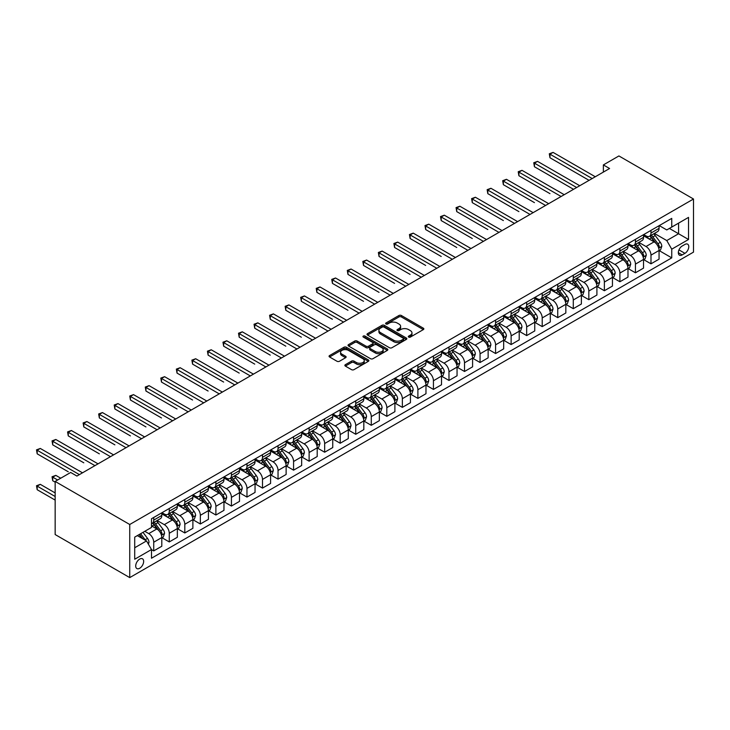 <?xml version="1.0" encoding="UTF-8"?>
<svg xmlns="http://www.w3.org/2000/svg" width="730" height="730" viewBox="0 0 730 730"><rect width="100%" height="100%" fill="white"/><g stroke="black" fill="none" stroke-linecap="round" stroke-linejoin="round"><path stroke-width="1.09" d="M408.672 337.087A1.205 0.694 0 0 0 410.379 337.087L423.345 329.595A1.725 0.995 0 0 0 423.847 328.892A1.725 0.995 0 0 0 423.345 328.19L401.381 315.506A1.725 0.995 0 0 0 398.936 315.506L385.969 322.998A1.205 0.694 0 0 0 385.623 323.49A1.205 0.694 0 0 0 385.969 323.983A1.205 0.694 0 0 0 387.685 323.983L389.355 323.007A5.521 3.185 0 0 1 397.166 323.007L399 324.065A5.521 3.185 0 0 1 400.615 326.319A5.521 3.185 0 0 1 399 328.573L397.321 329.549A1.205 0.694 0 0 0 396.965 330.042A1.205 0.694 0 0 0 397.321 330.535A1.205 0.694 0 0 0 399.027 330.535L400.706 329.559A5.521 3.185 0 0 1 408.517 329.559L410.351 330.617A5.521 3.185 0 0 1 411.966 332.871A5.521 3.185 0 0 1 410.351 335.125L408.672 336.101A1.205 0.694 0 0 0 408.316 336.594A1.205 0.694 0 0 0 408.672 337.087L408.672 336.101M139.676 568.278A5.63 3.248 120 0 0 143.354 563.323A5.63 3.248 120 0 0 142.496 558.815A5.63 3.248 120 0 0 139.676 559.089A5.63 3.248 120 0 0 136.008 564.044A5.63 3.248 120 0 0 136.866 568.551A5.63 3.248 120 0 0 139.676 568.278M345.372 364.681A1.725 0.995 0 0 0 344.861 365.383A1.725 0.995 0 0 0 345.372 366.095L351.531 369.645A1.725 0.995 0 0 0 353.977 369.645L368.367 361.332A1.725 0.995 0 0 0 368.878 360.629A1.725 0.995 0 0 0 368.367 359.926L346.403 347.243A1.725 0.995 0 0 0 343.967 347.243L329.568 355.556A1.725 0.995 0 0 0 329.066 356.267A1.725 0.995 0 0 0 329.568 356.97L337.014 361.268A1.725 0.995 0 0 0 339.45 361.268L345.618 357.709A1.725 0.995 0 0 0 346.12 357.007A1.725 0.995 0 0 0 345.618 356.295L341.923 354.169A4.617 2.664 0 0 1 340.572 352.28A4.617 2.664 0 0 1 343.419 349.816A4.617 2.664 0 0 1 348.447 350.4L362.91 358.749A4.617 2.664 0 0 1 364.261 360.629A4.617 2.664 0 0 1 361.414 363.093A4.617 2.664 0 0 1 356.386 362.518L353.977 361.122A1.725 0.995 0 0 0 351.531 361.122L345.372 364.681L345.372 366.095L351.531 362.564L351.531 361.122M693.5 199.007L618.912 155.946L603.372 164.916L609.587 168.502L76.906 476.051L70.682 472.456L55.151 481.435L129.739 524.496L693.5 199.007L693.5 252.124L129.739 577.603L129.739 524.496M389.482 347.736A1.725 0.995 0 0 0 391.919 347.736L406.318 339.423A1.725 0.995 0 0 0 406.829 338.72A1.725 0.995 0 0 0 406.318 338.017L384.354 325.334A1.725 0.995 0 0 0 381.918 325.334L367.518 333.647A1.725 0.995 0 0 0 367.007 334.349A1.725 0.995 0 0 0 367.518 335.061L389.482 347.736M363.786 337.342A1.205 0.694 0 0 1 365.018 337.515L365.018 336.083L387.347 348.967A1.725 0.995 0 0 1 387.849 349.679A1.725 0.995 0 0 1 387.347 350.382L372.948 358.695A1.725 0.995 0 0 1 370.502 358.695L348.538 346.011L348.538 344.606A1.725 0.995 0 0 0 348.037 345.308A1.725 0.995 0 0 0 348.538 346.011M348.538 344.606L354.707 341.047A1.725 0.995 0 0 1 357.143 341.047L366.049 346.184A1.725 0.995 0 0 0 368.495 346.184L372.583 343.83A1.725 0.995 0 0 0 373.085 343.127A1.725 0.995 0 0 0 372.583 342.416L363.303 337.068A1.205 0.694 0 0 1 362.956 336.576A1.205 0.694 0 0 1 363.695 335.928A1.205 0.694 0 0 1 365.018 336.083M684.923 244.44L682.185 246.019A5.448 3.148 120 0 0 678.626 250.819A5.448 3.148 120 0 0 679.466 255.19A5.448 3.148 120 0 0 682.185 254.916L684.923 253.337A5.448 3.148 120 0 0 688.481 248.538A5.448 3.148 120 0 0 687.651 244.167A5.448 3.148 120 0 0 684.923 244.44M659.254 225.597L666.773 229.941L671.746 227.076L671.746 218.389L151.493 518.756L151.493 527.434L134.712 537.125L134.712 559.235L151.493 549.544L151.493 558.231L671.746 257.863L671.746 249.176L666.773 240.562L654.409 233.427M671.746 227.076L688.527 217.385L688.527 239.486L671.746 249.176M55.151 481.435L55.151 534.542L129.739 577.603M603.372 164.916L603.372 172.097M669.383 228.435L678.581 233.746L678.581 223.125L688.527 217.385M666.773 240.562L678.581 233.746L688.527 239.486M134.712 547.746L146.52 540.93L137.322 535.619M151.493 549.617L153.729 550.904L153.729 542.226A7.035 4.061 -120 0 0 148.756 533.612L144.777 531.312M153.729 550.904L161.804 546.241L161.804 537.554A7.035 4.061 -120 0 0 156.84 528.949L151.493 525.856M161.996 537.736L169.269 541.934L169.269 533.256A7.035 4.061 -120 0 0 164.296 524.642L157.151 520.517M169.269 541.934L177.344 537.271L177.344 528.584A7.035 4.061 -120 0 0 172.371 519.97L161.804 513.874M177.536 528.766L184.809 532.964L184.809 524.277A7.035 4.061 -120 0 0 179.835 515.672L172.691 511.548M184.809 532.964L192.884 528.301L192.884 519.614A7.035 4.061 -120 0 0 187.911 511L177.344 504.905M193.076 519.796L200.349 523.994L200.349 515.307A7.035 4.061 -120 0 0 195.375 506.693L188.231 502.578M200.349 523.994L208.424 519.331L208.424 510.644A7.035 4.061 -120 0 0 203.451 502.03L192.884 495.935M208.616 510.827L215.888 515.024L215.888 506.337A7.035 4.061 -120 0 0 210.915 497.723L203.77 493.599M215.888 515.024L223.964 510.352L223.964 501.674A7.035 4.061 -120 0 0 218.991 493.06L208.424 486.956M224.156 501.848L231.428 506.054L231.428 497.367A7.035 4.061 -120 0 0 226.455 488.753L219.31 484.629M231.428 506.054L239.504 501.382L239.504 492.704A7.035 4.061 -120 0 0 234.531 484.09L223.964 477.986M239.696 492.878L246.968 497.075L246.968 488.397A7.035 4.061 -120 0 0 241.995 479.783L234.85 475.659M246.968 497.075L255.044 492.412L255.044 483.725A7.035 4.061 -120 0 0 250.071 475.12L239.504 469.016M255.226 483.908L262.499 488.105L262.499 479.418A7.035 4.061 -120 0 0 257.535 470.814L250.39 466.689M262.499 488.105L270.584 483.442L270.584 474.755A7.035 4.061 -120 0 0 265.611 466.141L255.044 460.046M270.766 474.938L278.039 479.136L278.039 470.448A7.035 4.061 -120 0 0 273.066 461.834L265.93 457.719M278.039 479.136L286.123 474.473L286.123 465.786A7.035 4.061 -120 0 0 281.15 457.172L270.584 451.076M286.306 465.968L293.579 470.166L293.579 461.479A7.035 4.061 -120 0 0 288.605 452.865L281.47 448.749M293.579 470.166L301.663 465.503L301.663 456.816A7.035 4.061 -120 0 0 296.69 448.202L286.123 442.097M301.846 456.998L309.118 461.196L309.118 452.509A7.035 4.061 -120 0 0 304.145 443.895L297.01 439.77M309.118 461.196L317.203 456.524L317.203 447.846A7.035 4.061 -120 0 0 312.23 439.232L301.663 433.127M317.386 448.019L324.658 452.217L324.658 443.539A7.035 4.061 -120 0 0 319.685 434.925L312.549 430.8M324.658 452.217L332.743 447.554L332.743 438.876A7.035 4.061 -120 0 0 327.77 430.262L317.203 424.157M332.926 439.049L340.198 443.247L340.198 434.569A7.035 4.061 -120 0 0 335.225 425.955L328.089 421.83M340.198 443.247L348.283 438.584L348.283 429.897A7.035 4.061 -120 0 0 343.31 421.283L332.743 415.188M348.465 430.079L355.738 434.277L355.738 425.59A7.035 4.061 -120 0 0 350.765 416.985L343.629 412.861M355.738 434.277L363.823 429.614L363.823 420.927A7.035 4.061 -120 0 0 358.85 412.313L348.283 406.218M364.005 421.11L371.278 425.307L371.278 416.62A7.035 4.061 -120 0 0 366.305 408.006L359.169 403.891M371.278 425.307L379.363 420.644L379.363 411.957A7.035 4.061 -120 0 0 374.39 403.343L363.823 397.248M379.545 412.14L386.818 416.337L386.818 407.65A7.035 4.061 -120 0 0 381.845 399.036L374.709 394.912M386.818 416.337L394.893 411.674L394.893 402.987A7.035 4.061 -120 0 0 389.929 394.373L379.363 388.269M395.085 403.161L402.358 407.367L402.358 398.68A7.035 4.061 -120 0 0 397.385 390.066L390.24 385.942M402.358 407.367L410.433 402.695L410.433 394.017A7.035 4.061 -120 0 0 405.46 385.404L394.893 379.299M410.625 394.191L417.898 398.388L417.898 389.71A7.035 4.061 -120 0 0 412.924 381.096L405.78 376.972M417.898 398.388L425.973 393.726L425.973 385.038A7.035 4.061 -120 0 0 421 376.434L410.433 370.329M426.165 385.221L433.438 389.418L433.438 380.741A7.035 4.061 -120 0 0 428.464 372.127L421.32 368.002M433.438 389.418L441.513 384.756L441.513 376.069A7.035 4.061 -120 0 0 436.54 367.455L425.973 361.359M441.705 376.251L448.977 380.449L448.977 371.762A7.035 4.061 -120 0 0 444.004 363.148L436.859 359.032M448.977 380.449L457.053 375.786L457.053 367.099A7.035 4.061 -120 0 0 452.08 358.485L441.513 352.389M457.245 367.281L464.517 371.479L464.517 362.792A7.035 4.061 -120 0 0 459.544 354.178L452.399 350.062M464.517 371.479L472.593 366.816L472.593 358.129A7.035 4.061 -120 0 0 467.62 349.515L457.053 343.41M472.784 358.311L480.057 362.509L480.057 353.822A7.035 4.061 -120 0 0 475.084 345.208L467.939 341.083M480.057 362.509L488.133 357.837L488.133 349.159A7.035 4.061 -120 0 0 483.16 340.545L472.593 334.44M488.315 349.332L495.588 353.539L495.588 344.852A7.035 4.061 -120 0 0 490.624 336.238L483.479 332.113M495.588 353.539L503.673 348.867L503.673 340.189A7.035 4.061 -120 0 0 498.699 331.575L488.133 325.471M503.855 340.363L511.128 344.56L511.128 335.882A7.035 4.061 -120 0 0 506.155 327.268L499.019 323.144M511.128 344.56L519.212 339.897L519.212 331.21A7.035 4.061 -120 0 0 514.239 322.596L503.673 316.501M519.395 331.393L526.668 335.59L526.668 326.903A7.035 4.061 -120 0 0 521.695 318.298L514.559 314.174M526.668 335.59L534.752 330.927L534.752 322.24A7.035 4.061 -120 0 0 529.779 313.626L519.212 307.531M534.935 322.423L542.207 326.62L542.207 317.933A7.035 4.061 -120 0 0 537.234 309.319L530.099 305.204M542.207 326.62L550.292 321.957L550.292 313.27A7.035 4.061 -120 0 0 545.319 304.656L534.752 298.561M550.475 313.453L557.747 317.65L557.747 308.963A7.035 4.061 -120 0 0 552.774 300.349L545.639 296.225M557.747 317.65L565.832 312.988L565.832 304.3A7.035 4.061 -120 0 0 560.859 295.687L550.292 289.582M566.015 304.474L573.287 308.68L573.287 299.993A7.035 4.061 -120 0 0 568.314 291.38L561.178 287.255M573.287 308.68L581.372 304.009L581.372 295.331A7.035 4.061 -120 0 0 576.399 286.717L565.832 280.612M581.555 295.504L588.827 299.702L588.827 291.024A7.035 4.061 -120 0 0 583.854 282.41L576.718 278.285M588.827 299.702L596.912 295.039L596.912 286.352A7.035 4.061 -120 0 0 591.939 277.747L581.372 271.642M597.094 286.534L604.367 290.732L604.367 282.054A7.035 4.061 -120 0 0 599.394 273.44L592.258 269.315M604.367 290.732L612.452 286.069L612.452 277.382A7.035 4.061 -120 0 0 607.479 268.768L596.912 262.672M612.634 277.564L619.907 281.762L619.907 273.075A7.035 4.061 -120 0 0 614.934 264.461L607.798 260.345M619.907 281.762L627.983 277.099L627.983 268.412A7.035 4.061 -120 0 0 623.009 259.798L612.452 253.702M628.174 268.594L635.447 272.792L635.447 264.105A7.035 4.061 -120 0 0 630.474 255.491L623.329 251.376M635.447 272.792L643.522 268.129L643.522 259.442A7.035 4.061 -120 0 0 638.549 250.828L627.983 244.732M643.714 259.624L650.987 263.822L650.987 255.135A7.035 4.061 -120 0 0 646.014 246.521L638.869 242.396M650.987 263.822L659.062 259.15L659.062 250.472A7.035 4.061 -120 0 0 654.089 241.858L643.522 235.754M643.714 234.576L646.014 235.899A7.035 4.061 -120 0 0 649.527 236.246A7.035 4.061 -120 0 0 650.987 233.025L650.987 230.37M628.174 243.546L630.474 244.869A7.035 4.061 -120 0 0 633.987 245.216A7.035 4.061 -120 0 0 635.447 242.004L635.447 239.349M612.634 252.516L614.934 253.839A7.035 4.061 -120 0 0 618.447 254.195A7.035 4.061 -120 0 0 619.907 250.974L619.907 248.319M597.094 261.486L599.394 262.818A7.035 4.061 -120 0 0 602.907 263.165A7.035 4.061 -120 0 0 604.367 259.944L604.367 257.288M581.555 270.456L583.854 271.788A7.035 4.061 -120 0 0 587.367 272.135A7.035 4.061 -120 0 0 588.827 268.914L588.827 266.258M566.015 279.426L568.314 280.758A7.035 4.061 -120 0 0 571.836 281.105A7.035 4.061 -120 0 0 573.287 277.884L573.287 275.228M550.475 288.405L552.774 289.728A7.035 4.061 -120 0 0 556.296 290.075A7.035 4.061 -120 0 0 557.747 286.853L557.747 284.198M534.935 297.375L537.234 298.698A7.035 4.061 -120 0 0 540.757 299.045A7.035 4.061 -120 0 0 542.207 295.832L542.207 293.177M519.395 306.345L521.695 307.668A7.035 4.061 -120 0 0 525.217 308.024A7.035 4.061 -120 0 0 526.668 304.802L526.668 302.147M503.855 315.314L506.155 316.647A7.035 4.061 -120 0 0 509.677 316.993A7.035 4.061 -120 0 0 511.128 313.772L511.128 311.117M488.315 324.284L490.624 325.616A7.035 4.061 -120 0 0 494.137 325.963A7.035 4.061 -120 0 0 495.588 322.742L495.588 320.087M472.784 333.254L475.084 334.586A7.035 4.061 -120 0 0 478.597 334.933A7.035 4.061 -120 0 0 480.057 331.712L480.057 329.057M457.245 342.233L459.544 343.556A7.035 4.061 -120 0 0 463.057 343.903A7.035 4.061 -120 0 0 464.517 340.691L464.517 338.036M441.705 351.203L444.004 352.526A7.035 4.061 -120 0 0 447.517 352.882A7.035 4.061 -120 0 0 448.977 349.661L448.977 347.005M426.165 360.173L428.464 361.505A7.035 4.061 -120 0 0 431.977 361.852A7.035 4.061 -120 0 0 433.438 358.631L433.438 355.975M410.625 369.143L412.924 370.475A7.035 4.061 -120 0 0 416.438 370.822A7.035 4.061 -120 0 0 417.898 367.601L417.898 364.945M395.085 378.113L397.385 379.445A7.035 4.061 -120 0 0 400.898 379.792A7.035 4.061 -120 0 0 402.358 376.57L402.358 373.915M379.545 387.092L381.845 388.415A7.035 4.061 -120 0 0 385.358 388.762A7.035 4.061 -120 0 0 386.818 385.54L386.818 382.885M364.005 396.062L366.305 397.385A7.035 4.061 -120 0 0 369.818 397.731A7.035 4.061 -120 0 0 371.278 394.519L371.278 391.864M348.465 405.031L350.765 406.354A7.035 4.061 -120 0 0 354.278 406.71A7.035 4.061 -120 0 0 355.738 403.489L355.738 400.834M332.926 414.001L335.225 415.334A7.035 4.061 -120 0 0 338.747 415.68A7.035 4.061 -120 0 0 340.198 412.459L340.198 409.804M317.386 422.971L319.685 424.303A7.035 4.061 -120 0 0 323.207 424.65A7.035 4.061 -120 0 0 324.658 421.429L324.658 418.774M301.846 431.941L304.145 433.273A7.035 4.061 -120 0 0 307.668 433.62A7.035 4.061 -120 0 0 309.118 430.399L309.118 427.743M286.306 440.92L288.605 442.243A7.035 4.061 -120 0 0 292.128 442.59A7.035 4.061 -120 0 0 293.579 439.378L293.579 436.713M270.766 449.89L273.066 451.213A7.035 4.061 -120 0 0 276.588 451.569A7.035 4.061 -120 0 0 278.039 448.348L278.039 445.692M255.226 458.86L257.535 460.192A7.035 4.061 -120 0 0 261.048 460.539A7.035 4.061 -120 0 0 262.499 457.318L262.499 454.662M239.696 467.83L241.995 469.162A7.035 4.061 -120 0 0 245.508 469.509A7.035 4.061 -120 0 0 246.968 466.287L246.968 463.632M224.156 476.799L226.455 478.132A7.035 4.061 -120 0 0 229.968 478.478A7.035 4.061 -120 0 0 231.428 475.257L231.428 472.602M208.616 485.779L210.915 487.102A7.035 4.061 -120 0 0 214.428 487.448A7.035 4.061 -120 0 0 215.888 484.227L215.888 481.572M193.076 494.748L195.375 496.071A7.035 4.061 -120 0 0 198.888 496.418A7.035 4.061 -120 0 0 200.349 493.206L200.349 490.551M177.536 503.718L179.835 505.041A7.035 4.061 -120 0 0 183.349 505.397A7.035 4.061 -120 0 0 184.809 502.176L184.809 499.521M161.996 512.688L164.296 514.02A7.035 4.061 -120 0 0 167.809 514.367A7.035 4.061 -120 0 0 169.269 511.146L169.269 508.491M659.254 250.645L671.746 257.863M649.527 236.246L657.611 231.583A7.035 4.061 -120 0 0 659.062 228.362L659.062 225.707M633.987 245.216L642.072 240.553A7.035 4.061 -120 0 0 643.522 237.332L643.522 234.677M618.447 254.195L626.532 249.523A7.035 4.061 -120 0 0 627.983 246.311L627.983 243.647M602.907 263.165L610.992 258.493A7.035 4.061 -120 0 0 612.452 255.281L612.452 252.626M587.367 272.135L595.452 267.472A7.035 4.061 -120 0 0 596.912 264.251L596.912 261.596M571.836 281.105L579.912 276.442A7.035 4.061 -120 0 0 581.372 273.221L581.372 270.565M556.296 290.075L564.372 285.412A7.035 4.061 -120 0 0 565.832 282.191L565.832 279.535M540.757 299.045L548.832 294.382A7.035 4.061 -120 0 0 550.292 291.16L550.292 288.505M525.217 308.024L533.292 303.351A7.035 4.061 -120 0 0 534.752 300.139L534.752 297.484M509.677 316.993L517.752 312.33A7.035 4.061 -120 0 0 519.212 309.109L519.212 306.454M494.137 325.963L502.213 321.3A7.035 4.061 -120 0 0 503.673 318.079L503.673 315.424M478.597 334.933L486.673 330.27A7.035 4.061 -120 0 0 488.133 327.049L488.133 324.394M463.057 343.903L471.133 339.24A7.035 4.061 -120 0 0 472.593 336.019L472.593 333.364M447.517 352.882L455.602 348.21A7.035 4.061 -120 0 0 457.053 344.989L457.053 342.334M431.977 361.852L440.062 357.18A7.035 4.061 -120 0 0 441.513 353.968L441.513 351.312M416.438 370.822L424.522 366.159A7.035 4.061 -120 0 0 425.973 362.938L425.973 360.282M400.898 379.792L408.982 375.129A7.035 4.061 -120 0 0 410.433 371.908L410.433 369.252M385.358 388.762L393.443 384.099A7.035 4.061 -120 0 0 394.893 380.877L394.893 378.222M369.818 397.731L377.903 393.068A7.035 4.061 -120 0 0 379.363 389.847L379.363 387.192M354.278 406.71L362.363 402.038A7.035 4.061 -120 0 0 363.823 398.826L363.823 396.171M338.747 415.68L346.823 411.017A7.035 4.061 -120 0 0 348.283 407.796L348.283 405.141M323.207 424.65L331.283 419.987A7.035 4.061 -120 0 0 332.743 416.766L332.743 414.111M307.668 433.62L315.743 428.957A7.035 4.061 -120 0 0 317.203 425.736L317.203 423.081M292.128 442.59L300.203 437.927A7.035 4.061 -120 0 0 301.663 434.706L301.663 432.05M276.588 451.569L284.663 446.897A7.035 4.061 -120 0 0 286.123 443.676L286.123 441.02M261.048 460.539L269.124 455.867A7.035 4.061 -120 0 0 270.584 452.655L270.584 449.999M245.508 469.509L253.584 464.846A7.035 4.061 -120 0 0 255.044 461.625L255.044 458.969M229.968 478.478L238.053 473.816A7.035 4.061 -120 0 0 239.504 470.595L239.504 467.939M214.428 487.448L222.513 482.786A7.035 4.061 -120 0 0 223.964 479.564L223.964 476.909M198.888 496.418L206.973 491.755A7.035 4.061 -120 0 0 208.424 488.534L208.424 485.879M183.349 505.397L191.433 500.725A7.035 4.061 -120 0 0 192.884 497.513L192.884 494.858M167.809 514.367L175.893 509.704A7.035 4.061 -120 0 0 177.344 506.483L177.344 503.828M151.493 523.62A7.035 4.061 -120 0 0 152.269 523.337L160.354 518.674A7.035 4.061 -120 0 0 161.804 515.453L161.804 512.798M152.269 523.337A7.035 4.061 -120 0 0 153.729 520.116L153.729 517.461M146.52 540.93L151.493 549.544M409.156 337.251L410.351 336.566A5.521 3.185 0 0 0 411.966 334.313L411.966 332.871M400.615 326.319L400.615 327.761A5.521 3.185 0 0 1 399 330.015L397.804 330.699M423.318 329.613L401.381 316.948A1.725 0.995 0 0 0 398.936 316.948L386.453 324.147M406.3 339.441L384.354 326.775A1.725 0.995 0 0 0 381.918 326.775L367.537 335.07M403.27 339.213A1.205 0.694 0 0 0 403.626 338.72A1.205 0.694 0 0 0 403.27 338.227L383.989 327.095A1.205 0.694 0 0 0 382.283 327.095L380.512 328.117A5.521 3.185 0 0 0 378.897 330.371A5.521 3.185 0 0 0 380.512 332.624L393.689 340.235A5.521 3.185 0 0 0 401.5 340.235L403.27 339.213L403.27 340.645A1.205 0.694 0 0 0 403.626 340.153L403.626 338.72M378.897 330.371L378.897 331.812A5.521 3.185 0 0 0 380.512 334.066L380.512 332.624M403.27 340.645L401.5 341.667A5.521 3.185 0 0 1 393.689 341.667L380.512 334.066M348.566 346.029L354.707 342.479L354.707 341.047M373.085 343.127L373.085 344.56A1.725 0.995 0 0 1 372.583 345.263L368.495 347.626A1.725 0.995 0 0 1 366.049 347.626L357.143 342.479A1.725 0.995 0 0 0 354.707 342.479M365.018 337.515L387.32 350.391M375.293 351.522A4.617 2.664 0 0 0 380.33 352.106A4.617 2.664 0 0 0 383.177 349.643A4.617 2.664 0 0 0 381.827 347.754L376.726 344.815A1.725 0.995 0 0 0 374.289 344.815L370.201 347.179A1.725 0.995 0 0 0 369.699 347.882A1.725 0.995 0 0 0 370.201 348.584L375.293 351.522L375.293 352.964A4.617 2.664 0 0 0 380.33 353.539A4.617 2.664 0 0 0 383.177 351.075L383.177 349.643M369.699 347.882L369.699 349.314A1.725 0.995 0 0 0 370.201 350.017L370.201 348.584M375.293 352.964L370.201 350.017M364.261 360.629L364.261 362.062A4.617 2.664 0 0 1 361.414 364.526A4.617 2.664 0 0 1 356.386 363.951L353.977 362.564A1.725 0.995 0 0 0 351.531 362.564M340.572 352.28L340.572 353.721A4.617 2.664 0 0 0 341.923 355.601L341.923 354.169M345.618 356.295L345.618 357.709L341.923 355.601M368.349 361.35L346.403 348.685A1.725 0.995 0 0 0 343.967 348.685L329.595 356.979M659.062 250.755L660.559 249.897L661.8 246.311A4.663 2.692 -120 0 0 660.312 242.342L655.23 235.562A13.45 7.765 -120 0 0 653.77 233.801M648.714 238.756A13.45 7.765 -120 0 0 645.959 235.872M658.642 247.899L659.281 246.503A4.663 2.692 -120 0 0 657.949 243.701L652.875 236.921A13.45 7.765 -120 0 0 651.406 235.17M650.156 235.89A11.16 6.442 60 0 1 651.981 237.971L656.279 243.71M549.982 193.66L518.902 175.72L518.902 172.134L522.005 170.336L564.217 194.7M649.91 236.027A13.45 7.765 60 0 1 651.379 237.788L654.755 242.296M592.185 178.558L549.982 154.185L553.084 152.397L595.288 176.76M589.073 180.346L549.982 157.771L549.982 154.185L549.298 153.793L553.084 152.397M549.982 157.771L549.298 153.793M643.522 259.725L645.019 258.867L646.26 255.281A4.663 2.692 -120 0 0 644.773 251.312L639.69 244.532A13.45 7.765 -120 0 0 638.23 242.771M633.175 247.726A13.45 7.765 -120 0 0 630.419 244.842M643.103 256.878L643.741 255.473A4.663 2.692 -120 0 0 642.409 252.671L637.336 245.891A13.45 7.765 -120 0 0 635.866 244.139M634.616 244.86A11.16 6.442 60 0 1 636.441 246.941L640.748 252.68M534.442 202.63L503.362 184.69L503.362 181.104L506.474 179.306L548.677 203.67M634.37 244.997A13.45 7.765 60 0 1 635.839 246.758L639.215 251.266M627.983 268.704L629.479 267.837L630.72 264.251A4.663 2.692 -120 0 0 629.233 260.281L624.159 253.502A13.45 7.765 -120 0 0 622.69 251.74M617.635 256.695A13.45 7.765 -120 0 0 614.879 253.812M627.563 265.848L628.202 264.452A4.663 2.692 -120 0 0 626.869 261.65L621.796 254.861A13.45 7.765 -120 0 0 620.327 253.109M619.077 253.83A11.16 6.442 60 0 1 620.911 255.911L625.208 261.65M518.902 211.609L487.822 193.66L487.822 190.074L490.934 188.276L533.137 212.649M618.83 253.967A13.45 7.765 60 0 1 620.299 255.728L623.676 260.236M612.452 277.674L613.939 276.807L615.18 273.221A4.663 2.692 -120 0 0 613.693 269.251L608.619 262.471A13.45 7.765 -120 0 0 607.15 260.72M602.095 265.665A13.45 7.765 -120 0 0 599.339 262.782M612.023 274.818L612.671 273.421A4.663 2.692 -120 0 0 611.329 270.62L606.256 263.84A13.45 7.765 -120 0 0 604.787 262.079M603.537 262.8A11.16 6.442 60 0 1 605.371 264.89L609.669 270.62M503.362 220.579L472.283 202.63L472.283 199.044L475.394 197.246L517.597 221.619M603.29 262.937A13.45 7.765 60 0 1 604.759 264.698L608.136 269.206M576.645 187.528L534.442 163.155L537.545 161.367L579.757 185.73M573.534 189.316L534.442 166.75L534.442 163.155L533.758 162.763L537.545 161.367M534.442 166.75L533.758 162.763M561.105 196.498L518.218 171.732L522.005 170.336M518.902 175.72L518.218 171.732M545.565 205.468L502.678 180.702L506.474 179.306M503.362 184.69L502.678 180.702M596.912 286.644L598.399 285.786L599.64 282.191A4.663 2.692 -120 0 0 598.153 278.221L593.079 271.441A13.45 7.765 -120 0 0 591.61 269.689M586.555 274.635A13.45 7.765 -120 0 0 583.799 271.761M596.483 283.787L597.131 282.391A4.663 2.692 -120 0 0 595.789 279.59L590.716 272.81A13.45 7.765 -120 0 0 589.247 271.049M587.997 271.77A11.16 6.442 60 0 1 589.831 273.86L594.129 279.599M487.822 229.548L456.743 211.609L456.743 208.013L459.854 206.225L502.058 230.589M587.75 271.916A13.45 7.765 60 0 1 589.22 273.668L592.596 278.176M530.026 214.438L487.138 189.681L490.934 188.276M487.822 193.66L487.138 189.681M581.372 295.613L582.859 294.756L584.1 291.16A4.663 2.692 -120 0 0 582.613 287.2L577.539 280.42A13.45 7.765 -120 0 0 576.07 278.659M571.015 283.605A13.45 7.765 -120 0 0 568.269 280.731M580.943 292.757L581.591 291.361A4.663 2.692 -120 0 0 580.259 288.56L575.176 281.78A13.45 7.765 -120 0 0 573.707 280.019M572.457 280.749A11.16 6.442 60 0 1 574.291 282.829L578.589 288.569M472.283 238.518L441.203 220.579L441.203 216.983L444.315 215.195L486.518 239.559M572.22 280.886A13.45 7.765 60 0 1 573.68 282.638L577.056 287.146M514.486 223.407L471.598 198.651L475.394 197.246M472.283 202.63L471.598 198.651M565.832 304.583L567.32 303.726L568.561 300.139A4.663 2.692 -120 0 0 567.073 296.17L562 289.39A13.45 7.765 -120 0 0 560.53 287.629M555.475 292.584A13.45 7.765 -120 0 0 552.729 289.701M565.403 301.736L566.051 300.331A4.663 2.692 -120 0 0 564.719 297.53L559.636 290.75A13.45 7.765 -120 0 0 558.167 288.998M556.917 289.719A11.16 6.442 60 0 1 558.751 291.799L563.049 297.539M456.743 247.488L425.663 229.548L425.663 225.962L428.775 224.165L470.978 248.529M556.68 289.856A13.45 7.765 60 0 1 558.14 291.617L561.525 296.124M498.946 232.386L456.058 207.621L459.854 206.225M456.743 211.609L456.058 207.621M550.292 313.553L551.78 312.695L553.021 309.109A4.663 2.692 -120 0 0 551.542 305.14L546.46 298.36A13.45 7.765 -120 0 0 544.991 296.599M539.935 301.554A13.45 7.765 -120 0 0 537.189 298.67M549.863 310.706L550.511 309.31A4.663 2.692 -120 0 0 549.179 306.5L544.096 299.72A13.45 7.765 -120 0 0 542.627 297.968M541.377 298.689A11.16 6.442 60 0 1 543.211 300.769L547.509 306.509M441.203 256.467L410.123 238.518L410.123 234.932L413.235 233.135L455.438 257.507M541.14 298.826A13.45 7.765 60 0 1 542.609 300.587L545.985 305.094M483.406 241.356L440.518 216.591L444.315 215.195M441.203 220.579L440.518 216.591M534.752 322.532L536.24 321.665L537.481 318.079A4.663 2.692 -120 0 0 536.002 314.11L530.92 307.33A13.45 7.765 -120 0 0 529.451 305.578M524.395 310.524A13.45 7.765 -120 0 0 521.649 307.64M534.323 319.676L534.971 318.28A4.663 2.692 -120 0 0 533.639 315.479L528.557 308.699A13.45 7.765 -120 0 0 527.087 306.938M525.837 307.659A11.16 6.442 60 0 1 527.671 309.739L531.969 315.479M425.663 265.437L394.583 247.488L394.583 243.902L397.695 242.105L439.898 266.477M525.6 307.795A13.45 7.765 60 0 1 527.069 309.557L530.445 314.064M467.866 250.326L424.979 225.561L428.775 224.165M425.663 229.548L424.979 225.561M519.212 331.502L520.7 330.635L521.95 327.049A4.663 2.692 -120 0 0 520.463 323.08L515.38 316.3A13.45 7.765 -120 0 0 513.911 314.548M508.865 319.494A13.45 7.765 -120 0 0 506.109 316.61M518.784 328.646L519.432 327.25A4.663 2.692 -120 0 0 518.099 324.448L513.017 317.669A13.45 7.765 -120 0 0 511.548 315.907M510.297 316.628A11.16 6.442 60 0 1 512.131 318.718L516.429 324.448M410.123 274.407L379.043 256.458L379.043 252.872L382.155 251.084L424.358 275.447M510.06 316.774A13.45 7.765 60 0 1 511.529 318.526L514.905 323.034M452.326 259.296L409.439 234.54L413.235 233.135M410.123 238.518L409.439 234.54M503.673 340.472L505.16 339.614L506.41 336.019A4.663 2.692 -120 0 0 504.923 332.059L499.84 325.27A13.45 7.765 -120 0 0 498.371 323.518M493.325 328.463A13.45 7.765 -120 0 0 490.569 325.589M503.244 337.616L503.892 336.22A4.663 2.692 -120 0 0 502.559 333.418L497.477 326.638A13.45 7.765 -120 0 0 496.008 324.877M494.758 325.607A11.16 6.442 60 0 1 496.592 327.688L500.889 333.427M394.583 283.377L363.513 265.437L363.513 261.842L366.615 260.053L408.818 284.417M494.52 325.744A13.45 7.765 60 0 1 495.989 327.496L499.366 332.004M436.796 268.266L393.899 243.51L397.695 242.105M394.583 247.488L393.899 243.51M488.133 349.442L489.629 348.584L490.87 344.989A4.663 2.692 -120 0 0 489.383 341.029L484.3 334.249A13.45 7.765 -120 0 0 482.831 332.488M477.785 337.442A13.45 7.765 -120 0 0 475.029 334.559M487.713 346.586L488.352 345.19A4.663 2.692 -120 0 0 487.019 342.388L481.937 335.608A13.45 7.765 -120 0 0 480.468 333.856M479.218 334.577A11.16 6.442 60 0 1 481.052 336.658L485.35 342.397M379.043 292.347L347.973 274.407L347.973 270.821L351.075 269.023L393.278 293.387M478.98 334.714A13.45 7.765 60 0 1 480.449 336.466L483.826 340.974M421.256 277.236L378.368 252.48L382.155 251.084M379.043 256.458L378.368 252.48M472.593 358.412L474.089 357.554L475.33 353.968A4.663 2.692 -120 0 0 473.843 349.998L468.76 343.219A13.45 7.765 -120 0 0 467.291 341.457M462.245 346.412A13.45 7.765 -120 0 0 459.489 343.529M472.173 355.565L472.812 354.159A4.663 2.692 -120 0 0 471.48 351.358L466.397 344.578A13.45 7.765 -120 0 0 464.937 342.826M463.678 343.547A11.16 6.442 60 0 1 465.512 345.628L469.81 351.367M363.513 301.317L332.433 283.377L332.433 279.791L335.535 277.993L377.738 302.357M463.44 343.684A13.45 7.765 60 0 1 464.91 345.445L468.286 349.953M405.716 286.215L362.828 261.45L366.615 260.053M363.513 265.437L362.828 261.45M457.053 367.391L458.549 366.524L459.791 362.938A4.663 2.692 -120 0 0 458.303 358.968L453.221 352.188A13.45 7.765 -120 0 0 451.751 350.427M446.705 355.382A13.45 7.765 -120 0 0 443.95 352.499M456.633 364.535L457.272 363.138A4.663 2.692 -120 0 0 455.94 360.337L450.857 353.548A13.45 7.765 -120 0 0 449.397 351.796M448.138 352.517A11.16 6.442 60 0 1 449.972 354.598L454.27 360.337M347.973 310.296L316.893 292.347L316.893 288.761L319.995 286.963L362.199 311.336M447.901 352.654A13.45 7.765 60 0 1 449.37 354.415L452.746 358.923M390.176 295.185L347.288 270.419L351.075 269.023M347.973 274.407L347.288 270.419M441.513 376.361L443.01 375.494L444.251 371.908A4.663 2.692 -120 0 0 442.763 367.938L437.681 361.158A13.45 7.765 -120 0 0 436.212 359.406M431.165 364.352A13.45 7.765 -120 0 0 428.41 361.469M441.093 373.505L441.732 372.108A4.663 2.692 -120 0 0 440.4 369.307L435.317 362.527A13.45 7.765 -120 0 0 433.857 360.766M432.607 361.487A11.16 6.442 60 0 1 434.432 363.577L438.73 369.307M332.433 319.265L301.353 301.317L301.353 297.73L304.456 295.933L346.668 320.306M432.361 361.624A13.45 7.765 60 0 1 433.83 363.385L437.206 367.893M374.636 304.154L331.748 279.389L335.535 277.993M332.433 283.377L331.748 279.389M425.973 385.33L427.47 384.473L428.711 380.877A4.663 2.692 -120 0 0 427.223 376.908L422.141 370.128A13.45 7.765 -120 0 0 420.681 368.376M415.625 373.322A13.45 7.765 -120 0 0 412.87 370.438M425.553 382.474L426.192 381.078A4.663 2.692 -120 0 0 424.86 378.277L419.786 371.497A13.45 7.765 -120 0 0 418.317 369.736M417.067 370.457A11.16 6.442 60 0 1 418.892 372.546L423.19 378.286M316.893 328.235L285.813 310.296L285.813 306.7L288.916 304.912L331.128 329.276M416.821 370.603A13.45 7.765 60 0 1 418.29 372.355L421.666 376.863M359.096 313.124L316.209 288.368L319.995 286.963M316.893 292.347L316.209 288.368M410.433 394.3L411.93 393.443L413.171 389.847A4.663 2.692 -120 0 0 411.684 385.887L406.601 379.107A13.45 7.765 -120 0 0 405.141 377.346M400.086 382.292A13.45 7.765 -120 0 0 397.33 379.418M410.014 391.444L410.652 390.048A4.663 2.692 -120 0 0 409.32 387.247L404.247 380.467A13.45 7.765 -120 0 0 402.777 378.706M401.527 379.436A11.16 6.442 60 0 1 403.352 381.516L407.659 387.256M301.353 337.205L270.273 319.265L270.273 315.67L273.385 313.882L315.588 338.245M401.281 379.573A13.45 7.765 60 0 1 402.75 381.325L406.126 385.832M343.556 322.094L300.669 297.338L304.456 295.933M301.353 301.317L300.669 297.338M394.893 403.27L396.39 402.412L397.631 398.826A4.663 2.692 -120 0 0 396.144 394.857L391.07 388.077A13.45 7.765 -120 0 0 389.601 386.316M384.546 391.271A13.45 7.765 -120 0 0 381.79 388.387M394.474 400.423L395.113 399.018A4.663 2.692 -120 0 0 393.78 396.217L388.707 389.437A13.45 7.765 -120 0 0 387.238 387.685M385.988 388.406A11.16 6.442 60 0 1 387.822 390.486L392.12 396.226M285.813 346.175L254.734 328.235L254.734 324.649L257.845 322.852L300.048 347.215M385.741 388.543A13.45 7.765 60 0 1 387.21 390.304L390.587 394.811M328.016 331.073L285.129 306.308L288.916 304.912M285.813 310.296L285.129 306.308M379.363 412.24L380.85 411.382L382.091 407.796A4.663 2.692 -120 0 0 380.604 403.827L375.53 397.047A13.45 7.765 -120 0 0 374.061 395.286M369.006 400.241A13.45 7.765 -120 0 0 366.25 397.357M378.934 409.393L379.582 407.997A4.663 2.692 -120 0 0 378.24 405.187L373.167 398.407A13.45 7.765 -120 0 0 371.698 396.655M370.448 397.375A11.16 6.442 60 0 1 372.282 399.456L376.58 405.196M270.273 355.145L239.194 337.205L239.194 333.619L242.305 331.821L284.508 356.185M370.201 397.512A13.45 7.765 60 0 1 371.67 399.274L375.047 403.781M312.476 340.043L269.589 315.278L273.385 313.882M270.273 319.265L269.589 315.278M363.823 421.219L365.31 420.352L366.551 416.766A4.663 2.692 -120 0 0 365.064 412.797L359.99 406.017A13.45 7.765 -120 0 0 358.521 404.256M353.466 409.211A13.45 7.765 -120 0 0 350.71 406.327M363.394 418.363L364.042 416.967A4.663 2.692 -120 0 0 362.701 414.166L357.627 407.386A13.45 7.765 -120 0 0 356.158 405.624M354.908 406.345A11.16 6.442 60 0 1 356.742 408.426L361.04 414.166M254.734 364.124L223.654 346.175L223.654 342.589L226.765 340.791L268.969 365.164M354.671 406.482A13.45 7.765 60 0 1 356.13 408.243L359.507 412.751M296.937 349.013L254.049 324.248L257.845 322.852M254.734 328.235L254.049 324.248M348.283 430.189L349.77 429.322L351.011 425.736A4.663 2.692 -120 0 0 349.524 421.767L344.451 414.987A13.45 7.765 -120 0 0 342.981 413.235M337.926 418.18A13.45 7.765 -120 0 0 335.179 415.297M347.854 427.333L348.502 425.937A4.663 2.692 -120 0 0 347.17 423.135L342.087 416.355A13.45 7.765 -120 0 0 340.618 414.594M339.368 415.315A11.16 6.442 60 0 1 341.202 417.405L345.5 423.135M239.194 373.094L208.114 355.145L208.114 351.559L211.225 349.77L253.429 374.134M339.131 415.461A13.45 7.765 60 0 1 340.591 417.213L343.967 421.721M281.397 357.983L238.509 333.227L242.305 331.821M239.194 337.205L238.509 333.227M332.743 439.159L334.23 438.301L335.471 434.706A4.663 2.692 -120 0 0 333.984 430.746L328.911 423.957A13.45 7.765 -120 0 0 327.441 422.205M322.386 427.15A13.45 7.765 -120 0 0 319.64 424.276M332.314 436.303L332.962 434.907A4.663 2.692 -120 0 0 331.63 432.105L326.547 425.325A13.45 7.765 -120 0 0 325.078 423.564M323.828 424.285A11.16 6.442 60 0 1 325.662 426.375L329.96 432.114M223.654 382.064L192.574 364.124L192.574 360.529L195.686 358.74L237.889 383.104M323.591 424.431A13.45 7.765 60 0 1 325.051 426.183L328.436 430.691M265.857 366.953L222.969 342.197L226.765 340.791M223.654 346.175L222.969 342.197M317.203 448.129L318.691 447.271L319.932 443.676A4.663 2.692 -120 0 0 318.453 439.715L313.371 432.936A13.45 7.765 -120 0 0 311.902 431.174M306.846 436.129A13.45 7.765 -120 0 0 304.1 433.246M316.774 445.273L317.422 443.876A4.663 2.692 -120 0 0 316.09 441.075L311.007 434.295A13.45 7.765 -120 0 0 309.538 432.534M308.288 433.264A11.16 6.442 60 0 1 310.122 435.345L314.42 441.084M208.114 391.034L177.034 373.094L177.034 369.508L180.146 367.71L222.349 392.074M308.051 433.401A13.45 7.765 60 0 1 309.52 435.153L312.896 439.661M250.317 375.923L207.429 351.166L211.225 349.77M208.114 355.145L207.429 351.166M301.663 457.099L303.151 456.241L304.392 452.655A4.663 2.692 -120 0 0 302.913 448.685L297.831 441.905A13.45 7.765 -120 0 0 296.362 440.144M291.307 445.099A13.45 7.765 -120 0 0 288.56 442.216M301.234 454.252L301.882 452.846A4.663 2.692 -120 0 0 300.55 450.045L295.468 443.265A13.45 7.765 -120 0 0 293.998 441.513M292.748 442.234A11.16 6.442 60 0 1 294.582 444.315L298.88 450.054M192.574 400.004L161.494 382.064L161.494 378.478L164.606 376.68L206.809 401.044M292.511 442.371A13.45 7.765 60 0 1 293.98 444.132L297.356 448.64M234.777 384.902L191.89 360.136L195.686 358.74M192.574 364.124L191.89 360.136M286.123 466.078L287.611 465.211L288.861 461.625A4.663 2.692 -120 0 0 287.374 457.655L282.291 450.875A13.45 7.765 -120 0 0 280.822 449.114M275.776 454.069A13.45 7.765 -120 0 0 273.02 451.186M285.695 463.221L286.343 461.825A4.663 2.692 -120 0 0 285.01 459.024L279.928 452.235A13.45 7.765 -120 0 0 278.459 450.483M277.208 451.204A11.16 6.442 60 0 1 279.043 453.284L283.34 459.024M177.034 408.982L145.954 391.034L145.954 387.447L149.066 385.65L191.269 410.023M276.971 451.341A13.45 7.765 60 0 1 278.44 453.102L281.816 457.61M219.237 393.871L176.35 369.106L180.146 367.71M177.034 373.094L176.35 369.106M270.584 475.048L272.071 474.181L273.321 470.595A4.663 2.692 -120 0 0 271.834 466.625L266.751 459.845A13.45 7.765 -120 0 0 265.282 458.093M260.236 463.039A13.45 7.765 -120 0 0 257.48 460.155M270.155 472.191L270.803 470.795A4.663 2.692 -120 0 0 269.47 467.994L264.388 461.214A13.45 7.765 -120 0 0 262.919 459.453M261.668 460.174A11.16 6.442 60 0 1 263.503 462.263L267.8 467.994M161.494 417.952L130.424 400.004L130.424 396.417L133.526 394.62L175.729 418.993M261.431 460.311A13.45 7.765 60 0 1 262.9 462.072L266.277 466.579M203.707 402.841L160.81 378.076L164.606 376.68M161.494 382.064L160.81 378.076M255.044 484.017L256.54 483.151L257.781 479.564A4.663 2.692 -120 0 0 256.294 475.595L251.211 468.815A13.45 7.765 -120 0 0 249.742 467.063M244.696 472.009A13.45 7.765 -120 0 0 241.94 469.125M254.624 481.161L255.263 479.765A4.663 2.692 -120 0 0 253.93 476.964L248.848 470.184A13.45 7.765 -120 0 0 247.379 468.423M246.129 469.144A11.16 6.442 60 0 1 247.963 471.233L252.261 476.973M145.954 426.922L114.884 408.982L114.884 405.387L117.986 403.599L160.189 427.962M245.891 469.29A13.45 7.765 60 0 1 247.36 471.042L250.737 475.549M188.167 411.811L145.279 387.055L149.066 385.65M145.954 391.034L145.279 387.055M239.504 492.987L241 492.13L242.241 488.534A4.663 2.692 -120 0 0 240.754 484.574L235.671 477.794A13.45 7.765 -120 0 0 234.202 476.033M229.156 480.979A13.45 7.765 -120 0 0 226.4 478.104M239.084 490.131L239.723 488.735A4.663 2.692 -120 0 0 238.391 485.934L233.308 479.154A13.45 7.765 -120 0 0 231.848 477.393M230.589 478.123A11.16 6.442 60 0 1 232.423 480.203L236.721 485.943M130.424 435.892L99.344 417.952L99.344 414.357L102.446 412.569L144.65 436.932M230.351 478.26A13.45 7.765 60 0 1 231.821 480.011L235.197 484.519M172.627 420.781L129.739 396.025L133.526 394.62M130.424 400.004L129.739 396.025M223.964 501.957L225.46 501.099L226.701 497.513A4.663 2.692 -120 0 0 225.214 493.544L220.132 486.764A13.45 7.765 -120 0 0 218.662 485.003M213.616 489.958A13.45 7.765 -120 0 0 210.861 487.074M223.544 499.11L224.183 497.705A4.663 2.692 -120 0 0 222.851 494.904L217.768 488.124A13.45 7.765 -120 0 0 216.308 486.372M215.049 487.092A11.16 6.442 60 0 1 216.883 489.173L221.181 494.913M114.884 444.862L83.804 426.922L83.804 423.336L86.906 421.538L129.11 445.902M214.812 487.229A13.45 7.765 60 0 1 216.281 488.99L219.657 493.498M157.087 429.76L114.199 404.995L117.986 403.599M114.884 408.982L114.199 404.995M208.424 510.927L209.921 510.069L211.162 506.483A4.663 2.692 -120 0 0 209.674 502.514L204.592 495.734A13.45 7.765 -120 0 0 203.132 493.973M198.076 498.928A13.45 7.765 -120 0 0 195.321 496.044M208.004 508.08L208.643 506.675A4.663 2.692 -120 0 0 207.311 503.873L202.228 497.094A13.45 7.765 -120 0 0 200.768 495.341M199.518 496.062A11.16 6.442 60 0 1 201.343 498.143L205.641 503.883M99.344 453.832L68.264 435.892L68.264 432.306L71.367 430.508L113.579 454.872M199.272 496.199A13.45 7.765 60 0 1 200.741 497.96L204.117 502.468M141.547 438.73L98.66 413.965L102.446 412.569M99.344 417.952L98.66 413.965M192.884 519.906L194.381 519.039L195.622 515.453A4.663 2.692 -120 0 0 194.134 511.484L189.052 504.704A13.45 7.765 -120 0 0 187.592 502.943M182.536 507.898A13.45 7.765 -120 0 0 179.781 505.014M192.464 517.05L193.103 515.654A4.663 2.692 -120 0 0 191.771 512.852L186.697 506.072A13.45 7.765 -120 0 0 185.228 504.311M183.978 505.032A11.16 6.442 60 0 1 185.803 507.113L190.101 512.852M83.804 462.811L52.724 444.862L52.724 441.276L55.827 439.478L98.039 463.851M183.732 505.169A13.45 7.765 60 0 1 185.201 506.93L188.577 511.438M126.007 447.7L83.12 422.935L86.906 421.538M83.804 426.922L83.12 422.935M177.344 528.876L178.841 528.009L180.082 524.423A4.663 2.692 -120 0 0 178.594 520.453L173.512 513.674A13.45 7.765 -120 0 0 172.052 511.922M166.997 516.867A13.45 7.765 -120 0 0 164.241 513.984M176.925 526.02L177.563 524.624A4.663 2.692 -120 0 0 176.231 521.822L171.158 515.042A13.45 7.765 -120 0 0 169.689 513.281M168.438 514.002A11.16 6.442 60 0 1 170.263 516.092L174.57 521.822M68.264 471.781L37.184 453.832L37.184 450.246L40.296 448.448L82.499 472.821M168.192 514.139A13.45 7.765 60 0 1 169.661 515.9L173.037 520.408M110.467 456.67L67.58 431.914L71.367 430.508M68.264 435.892L67.58 431.914M161.804 537.846L163.301 536.988L164.542 533.393A4.663 2.692 -120 0 0 163.055 529.423L157.981 522.644A13.45 7.765 -120 0 0 156.512 520.892M161.385 534.99L162.023 533.593A4.663 2.692 -120 0 0 160.691 530.792L155.618 524.012A13.45 7.765 -120 0 0 154.149 522.251M152.898 522.972A11.16 6.442 60 0 1 154.733 525.062L159.03 530.801M60.745 478.205L55.827 475.367L52.724 477.164L52.724 480.751L55.151 482.147M152.652 523.118A13.45 7.765 60 0 1 154.121 524.87L157.498 529.378M52.724 480.751L52.04 476.763L57.633 479.993M52.04 476.763L55.827 475.367M94.927 465.64L52.04 440.884L55.827 439.478M52.724 444.862L52.04 440.884M148.382 544.16L149.002 542.363A4.663 2.692 -120 0 0 147.515 538.402L142.989 532.352M55.151 492.914L40.296 484.337L37.184 486.134L37.184 489.72L55.151 500.096M145.58 540.392A4.663 2.692 -120 0 0 145.151 539.762L140.625 533.712M139.457 534.387L142.715 538.731M139.129 534.57L141.894 538.265M37.184 489.72L36.5 485.742L55.151 496.5M36.5 485.742L40.296 484.337M79.388 474.609L36.5 449.853L40.296 448.448M37.184 453.832L36.5 449.853M148.756 533.612L156.84 528.949M164.296 524.642L172.371 519.97M179.835 515.672L187.911 511M195.375 506.693L203.451 502.03M210.915 497.723L218.991 493.06M226.455 488.753L234.531 484.09M241.995 479.783L250.071 475.12M257.535 470.814L265.611 466.141M273.066 461.834L281.15 457.172M288.605 452.865L296.69 448.202M304.145 443.895L312.23 439.232M319.685 434.925L327.77 430.262M335.225 425.955L343.31 421.283M350.765 416.985L358.85 412.313M366.305 408.006L374.39 403.343M381.845 399.036L389.929 394.373M397.385 390.066L405.46 385.404M412.924 381.096L421 376.434M428.464 372.127L436.54 367.455M444.004 363.148L452.08 358.485M459.544 354.178L467.62 349.515M475.084 345.208L483.16 340.545M490.624 336.238L498.699 331.575M506.155 327.268L514.239 322.596M521.695 318.298L529.779 313.626M537.234 309.319L545.319 304.656M552.774 300.349L560.859 295.687M568.314 291.38L576.399 286.717M583.854 282.41L591.939 277.747M599.394 273.44L607.479 268.768M614.934 264.461L623.009 259.798M630.474 255.491L638.549 250.828M646.014 246.521L654.089 241.858M650.987 233.025L659.062 228.362M650.987 255.135L659.062 250.472M635.447 264.105L643.522 259.442M635.447 242.004L643.522 237.332M619.907 273.075L627.983 268.412M619.907 250.974L627.983 246.311M604.367 282.054L612.452 277.382M604.367 259.944L612.452 255.281M588.827 291.024L596.912 286.352M588.827 268.914L596.912 264.251M573.287 299.993L581.372 295.331M573.287 277.884L581.372 273.221M557.747 308.963L565.832 304.3M557.747 286.853L565.832 282.191M542.207 317.933L550.292 313.27M542.207 295.832L550.292 291.16M526.668 326.903L534.752 322.24M526.668 304.802L534.752 300.139M511.128 335.882L519.212 331.21M511.128 313.772L519.212 309.109M495.588 344.852L503.673 340.189M495.588 322.742L503.673 318.079M480.057 353.822L488.133 349.159M480.057 331.712L488.133 327.049M464.517 362.792L472.593 358.129M464.517 340.691L472.593 336.019M448.977 371.762L457.053 367.099M448.977 349.661L457.053 344.989M433.438 380.741L441.513 376.069M433.438 358.631L441.513 353.968M417.898 389.71L425.973 385.038M417.898 367.601L425.973 362.938M402.358 398.68L410.433 394.017M402.358 376.57L410.433 371.908M386.818 407.65L394.893 402.987M386.818 385.54L394.893 380.877M371.278 416.62L379.363 411.957M371.278 394.519L379.363 389.847M355.738 425.59L363.823 420.927M355.738 403.489L363.823 398.826M340.198 434.569L348.283 429.897M340.198 412.459L348.283 407.796M324.658 443.539L332.743 438.876M324.658 421.429L332.743 416.766M309.118 452.509L317.203 447.846M309.118 430.399L317.203 425.736M293.579 461.479L301.663 456.816M293.579 439.378L301.663 434.706M278.039 470.448L286.123 465.786M278.039 448.348L286.123 443.676M262.499 479.418L270.584 474.755M262.499 457.318L270.584 452.655M246.968 488.397L255.044 483.725M246.968 466.287L255.044 461.625M231.428 497.367L239.504 492.704M231.428 475.257L239.504 470.595M215.888 506.337L223.964 501.674M215.888 484.227L223.964 479.564M200.349 515.307L208.424 510.644M200.349 493.206L208.424 488.534M184.809 524.277L192.884 519.614M184.809 502.176L192.884 497.513M169.269 533.256L177.344 528.584M169.269 511.146L177.344 506.483M153.729 542.226L161.804 537.554M153.729 520.116L161.804 515.453M678.964 249.897L684.923 253.337M678.334 252.699L682.185 254.916M410.351 336.566L410.351 335.125M397.321 330.535L397.321 329.549M399 330.015L399 328.573M385.969 323.983L385.969 322.998M398.936 316.948L398.936 315.506M401.381 316.948L401.381 315.506M423.345 329.595L423.345 328.19M367.518 335.061L367.518 333.647M381.918 326.775L381.918 325.334M384.354 326.775L384.354 325.334M406.318 339.423L406.318 338.017M393.689 341.667L393.689 340.235M401.5 341.667L401.5 340.235M357.143 342.479L357.143 341.047M366.049 347.626L366.049 346.184M368.495 347.626L368.495 346.184M372.583 345.263L372.583 343.83M387.347 350.382L387.347 348.967M353.977 362.564L353.977 361.122M356.386 363.951L356.386 362.518M329.568 356.97L329.568 355.556M343.967 348.685L343.967 347.243M346.403 348.685L346.403 347.243M368.367 361.332L368.367 359.926M658.716 248.154L661.772 246.393M652.875 236.921L655.23 235.562M649.207 239.038L651.379 237.788M657.949 243.701L660.312 242.342M657.584 245.526L659.281 246.503M643.176 257.133L646.233 255.372M637.336 245.891L639.69 244.532M633.667 248.008L635.839 246.758M642.409 252.671L644.773 251.312M642.044 254.496L643.741 255.473M627.636 266.103L630.693 264.342M621.796 254.861L624.159 253.502M618.127 256.978L620.299 255.728M626.869 261.65L629.233 260.281M626.504 263.466L628.202 264.452M612.096 275.073L615.153 273.312M606.256 263.84L608.619 262.471M602.588 265.948L604.759 264.698M611.329 270.62L613.693 269.251M610.964 272.436L612.671 273.421M596.556 284.043L599.613 282.282M590.716 272.81L593.079 271.441M587.048 274.927L589.22 273.668M595.789 279.59L598.153 278.221M595.424 281.406L597.131 282.391M581.025 293.013L584.073 291.252M575.176 281.78L577.539 280.42M571.508 283.897L573.68 282.638M580.259 288.56L582.613 287.2M579.885 290.376L581.591 291.361M565.485 301.992L568.533 300.222M559.636 290.75L562 289.39M555.977 292.867L558.14 291.617M564.719 297.53L567.073 296.17M564.345 299.355L566.051 300.331M549.945 310.962L552.993 309.201M544.096 299.72L546.46 298.36M540.437 301.837L542.609 300.587M549.179 306.5L551.542 305.14M548.805 308.325L550.511 309.31M534.406 319.932L537.453 318.171M528.557 308.699L530.92 307.33M524.897 310.807L527.069 309.557M533.639 315.479L536.002 314.11M533.265 317.295L534.971 318.28M518.866 328.901L521.913 327.14M513.017 317.669L515.38 316.3M509.358 319.776L511.529 318.526M518.099 324.448L520.463 323.08M517.725 326.264L519.432 327.25M503.326 337.871L506.374 336.11M497.477 326.638L499.84 325.27M493.818 328.755L495.989 327.496M502.559 333.418L504.923 332.059M502.185 335.234L503.892 336.22M487.786 346.841L490.834 345.08M481.937 335.608L484.3 334.249M478.278 337.725L480.449 336.466M487.019 342.388L489.383 341.029M486.645 344.213L488.352 345.19M472.246 355.82L475.294 354.059M466.397 344.578L468.76 343.219M462.738 346.695L464.91 345.445M471.48 351.358L473.843 349.998M471.115 353.183L472.812 354.159M456.706 364.79L459.754 363.029M450.857 353.548L453.221 352.188M447.198 355.665L449.37 354.415M455.94 360.337L458.303 358.968M455.575 362.153L457.272 363.138M441.166 373.76L444.223 371.999M435.317 362.527L437.681 361.158M431.658 364.635L433.83 363.385M440.4 369.307L442.763 367.938M440.035 371.123L441.732 372.108M425.626 382.73L428.683 380.969M419.786 371.497L422.141 370.128M416.118 373.614L418.29 372.355M424.86 378.277L427.223 376.908M424.495 380.093L426.192 381.078M410.087 391.7L413.143 389.939M404.247 380.467L406.601 379.107M400.578 382.584L402.75 381.325M409.32 387.247L411.684 385.887M408.955 389.063L410.652 390.048M394.547 400.679L397.604 398.909M388.707 389.437L391.07 388.077M385.038 391.554L387.21 390.304M393.78 396.217L396.144 394.857M393.415 398.042L395.113 399.018M379.007 409.649L382.064 407.887M373.167 398.407L375.53 397.047M369.499 400.524L371.67 399.274M378.24 405.187L380.604 403.827M377.875 407.012L379.582 407.997M363.467 418.618L366.524 416.857M357.627 407.386L359.99 406.017M353.959 409.493L356.13 408.243M362.701 414.166L365.064 412.797M362.335 415.981L364.042 416.967M347.936 427.588L350.984 425.827M342.087 416.355L344.451 414.987M338.419 418.463L340.591 417.213M347.17 423.135L349.524 421.767M346.796 424.951L348.502 425.937M332.396 436.558L335.444 434.797M326.547 425.325L328.911 423.957M322.888 427.442L325.051 426.183M331.63 432.105L333.984 430.746M331.256 433.921L332.962 434.907M316.856 445.528L319.904 443.767M311.007 434.295L313.371 432.936M307.348 436.412L309.52 435.153M316.09 441.075L318.453 439.715M315.716 442.9L317.422 443.876M301.317 454.507L304.364 452.746M295.468 443.265L297.831 441.905M291.808 445.382L293.98 444.132M300.55 450.045L302.913 448.685M300.176 451.87L301.882 452.846M285.777 463.477L288.825 461.716M279.928 452.235L282.291 450.875M276.268 454.352L278.44 453.102M285.01 459.024L287.374 457.655M284.636 460.84L286.343 461.825M270.237 472.447L273.285 470.686M264.388 461.214L266.751 459.845M260.729 463.322L262.9 462.072M269.47 467.994L271.834 466.625M269.096 469.81L270.803 470.795M254.697 481.417L257.745 479.656M248.848 470.184L251.211 468.815M245.189 472.301L247.36 471.042M253.93 476.964L256.294 475.595M253.556 478.78L255.263 479.765M239.157 490.387L242.205 488.625M233.308 479.154L235.671 477.794M229.649 481.271L231.821 480.011M238.391 485.934L240.754 484.574M238.026 487.749L239.723 488.735M223.617 499.356L226.665 497.595M217.768 488.124L220.132 486.764M214.109 490.241L216.281 488.99M222.851 494.904L225.214 493.544M222.486 496.728L224.183 497.705M208.077 508.336L211.134 506.574M202.228 497.094L204.592 495.734M198.569 499.211L200.741 497.96M207.311 503.873L209.674 502.514M206.946 505.698L208.643 506.675M192.537 517.305L195.594 515.544M186.697 506.072L189.052 504.704M183.029 508.18L185.201 506.93M191.771 512.852L194.134 511.484M191.406 514.668L193.103 515.654M176.998 526.275L180.054 524.514M171.158 515.042L173.512 513.674M167.489 517.15L169.661 515.9M176.231 521.822L178.594 520.453M175.866 523.638L177.563 524.624M161.458 535.245L164.515 533.484M155.618 524.012L157.981 522.644M151.95 526.129L154.121 524.87M160.691 530.792L163.055 529.423M160.326 532.608L162.023 533.593M147.788 543.138L148.975 542.454M145.151 539.762L147.515 538.402"/></g></svg>
